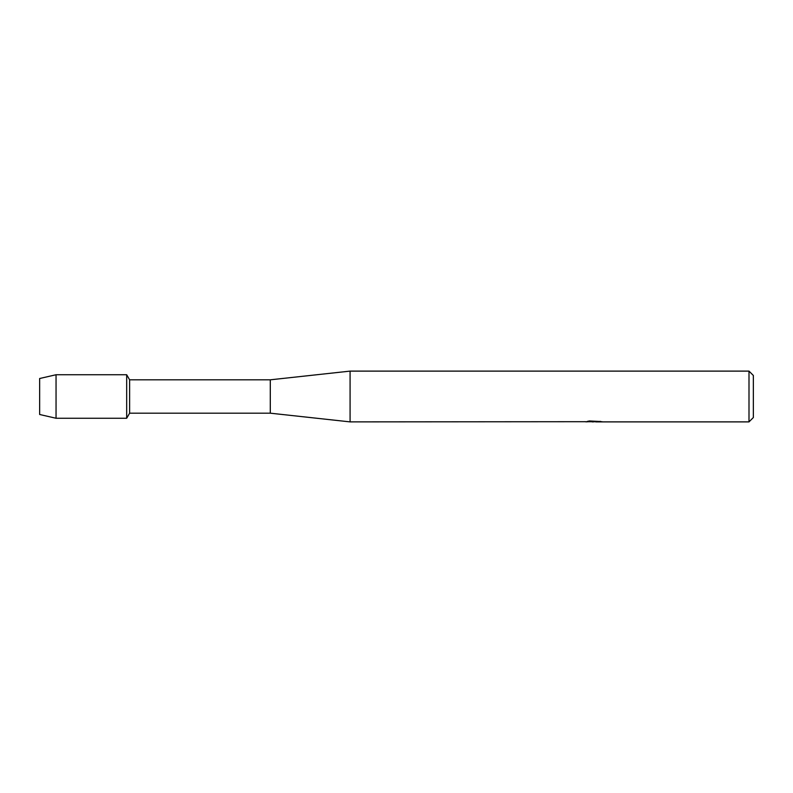<?xml version="1.0" encoding="UTF-8"?>
<svg xmlns="http://www.w3.org/2000/svg" width="793" height="793" viewBox="0 0 793 793"><rect width="100%" height="100%" fill="white"/><g stroke="black" fill="none" stroke-linecap="round" stroke-linejoin="round"><path stroke-width="1.19" d="M585.809 421.698L350.08 421.886L270.294 413.183L129.616 413.183L126.682 418.258L56.045 418.258L39.65 414.491L39.65 378.509L56.045 374.742L126.682 374.742L129.616 379.817L270.294 379.817L350.08 371.114L748.998 371.114L753.35 375.466L753.35 417.534L748.998 421.886L595.84 421.886L600.301 421.37M129.616 413.183L129.616 379.817M126.682 418.258L126.682 374.742L126.682 418.258M270.294 413.183L270.294 379.817M350.08 421.886L350.08 371.114M594.472 421.737L591.003 421.737M593.422 421.886L592.341 421.886M748.998 421.886L748.998 371.114M585.809 421.846L594.334 421.499L587.028 421.499L589.407 420.964L601.035 421.559M601.986 421.658C594.373 421.707 594.373 421.757 601.986 421.826M589.368 421.737L593.779 421.717M595.84 421.737L593.699 421.737M587.603 421.351L594.334 421.499M56.045 418.258L56.045 374.742M39.65 414.491L39.65 378.509"/></g></svg>
